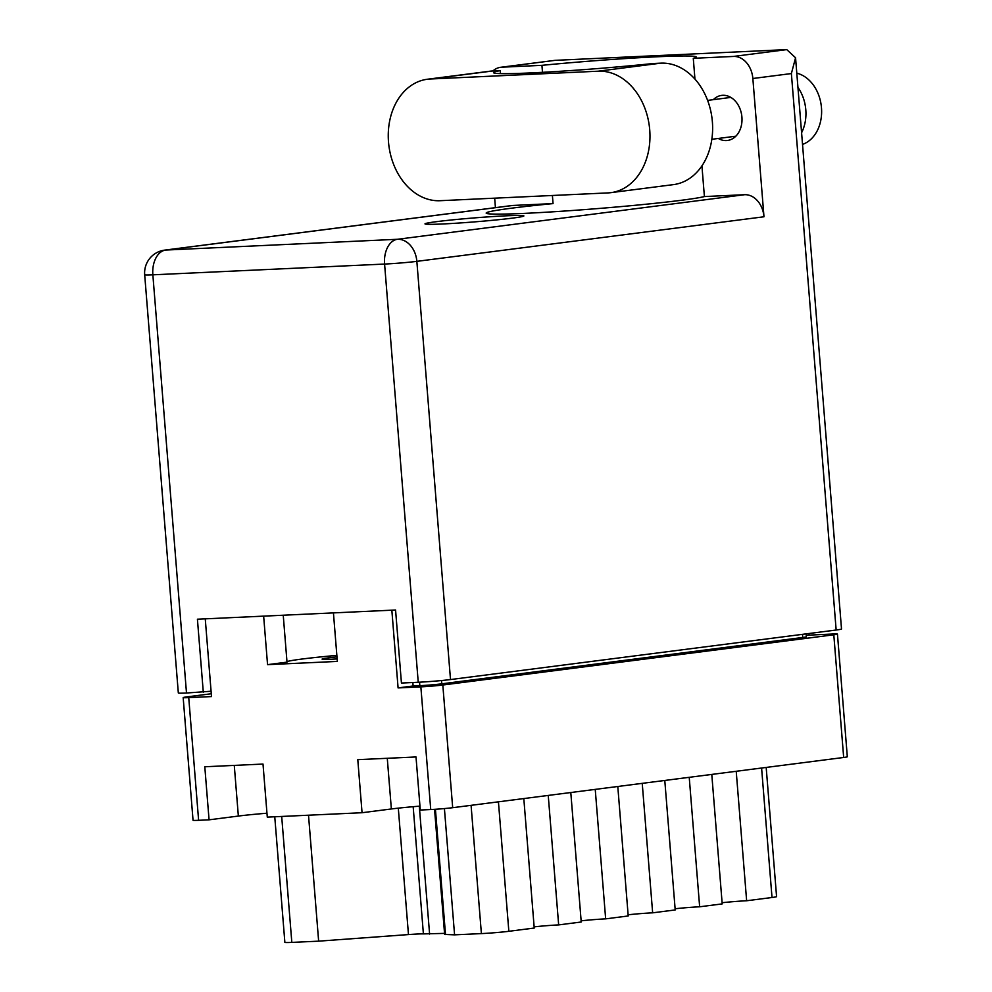 <?xml version="1.0" encoding="UTF-8"?>
<svg xmlns="http://www.w3.org/2000/svg" width="992" height="992" viewBox="0 0 992 992"><rect width="100%" height="100%" fill="white"/><g stroke="black" fill="none" stroke-linecap="round" stroke-linejoin="round"><path stroke-width="1.49" d="M336.97 656.878A29.326 1.178 -4.6 0 0 322.09 659.11A29.326 1.178 -4.6 0 0 332.518 659.172A29.326 1.178 -4.6 0 0 337.144 658.924M333.436 612.895L337.342 661.416L267.555 664.652L287.01 662.148L283.241 615.226M336.846 655.377A64.765 2.604 -4.6 0 0 286.986 661.714M211.284 693.755L186.831 696.892A15.636 0.632 -4.6 0 0 183.173 697.599A15.636 0.632 -4.6 0 0 188.74 697.624L211.507 696.57L205.257 618.847M391.84 610.179L398.09 687.915L420.856 686.861A15.636 0.632 -4.6 0 0 442.816 685.013L833.801 634.793A15.636 0.632 -4.6 0 0 837.446 634.099L847.317 756.784A15.636 0.632 175.4 0 1 843.671 757.479L452.687 807.699A15.636 0.632 175.4 0 1 430.726 809.534L420.273 810.03L416.008 756.958L357.79 759.661L362.055 812.721L391.356 808.964A38.13 1.525 175.4 0 1 419.963 806.124M362.055 812.721L267.282 817.123L263.004 764.063L204.798 766.766L209.064 819.826L238.353 816.069A38.13 1.525 -4.6 0 1 266.96 813.217M209.064 819.826L198.611 820.31A15.636 0.632 175.4 0 1 193.043 820.285L183.173 697.599M267.555 664.652L263.649 616.131M837.446 634.099A15.636 0.632 -4.6 0 0 831.879 634.062L809.125 635.116L808.988 633.504M398.09 687.915L413.131 685.98L412.846 682.508M441.539 680.537L441.812 683.823A15.636 0.632 175.4 0 1 419.839 685.67L413.131 685.98M441.812 683.823L802.714 637.472L802.466 634.347M806.26 635.488L809.125 635.116M806.136 633.876L806.372 636.777A15.636 0.632 175.4 0 1 802.714 637.472M664.789 780.456L675.205 909.937L652.649 912.826A19.059 0.769 -4.6 0 0 628.122 914.798M642.233 783.358L652.649 912.826M617.793 786.495L628.209 915.963L605.653 918.865A19.059 0.769 -4.6 0 0 581.126 920.836M595.237 789.384L605.653 918.865M570.797 792.521L581.225 922.002L558.657 924.904A19.059 0.769 -4.6 0 0 534.13 926.875M548.241 795.423L558.657 924.904M523.813 798.56L534.229 928.041L508.846 931.302A19.555 0.781 175.4 0 1 481.393 933.596L454.572 934.848L444.627 934.439L434.558 809.323M444.416 808.567L454.572 934.848M444.54 933.385L423.398 933.894A19.555 0.781 -4.6 0 0 408.468 934.576L398.3 808.145M419.306 806.174L429.598 934.08M308.512 815.213L318.643 941.16L408.468 934.576M318.643 941.16L291.822 942.4A19.555 0.781 175.4 0 1 284.865 942.363L274.759 816.776M766.184 767.436L776.575 896.619A19.555 0.781 175.4 0 1 772.012 897.5L746.641 900.761L736.213 771.28M711.785 774.417L722.201 903.898L699.645 906.787L689.229 777.319M722.102 902.732A19.059 0.769 175.4 0 1 746.641 900.761M675.118 908.771A19.059 0.769 175.4 0 1 699.645 906.787M610.861 192.659L673.518 184.611A61.107 46.636 -97.3 0 0 712.38 121.842A61.107 46.636 -97.3 0 0 660.833 63.153L653.53 63.488A106.566 4.278 -4.6 0 1 547.125 72.069A106.566 4.278 -4.6 0 1 493.532 72.664A106.566 4.278 -4.6 0 1 500.228 70.606L492.912 70.953A61.107 46.636 -97.3 0 0 490.023 71.201L427.366 79.248A61.107 46.636 -97.3 0 0 388.678 143.902A61.107 46.636 -97.3 0 0 440.051 200.706L607.972 192.907A61.107 46.636 -97.3 0 0 610.861 192.659A61.107 46.636 -97.3 0 0 649.723 129.89A61.107 46.636 -97.3 0 0 598.176 71.201L430.255 79A61.107 46.636 -97.3 0 0 427.366 79.248M796.799 73.185A36.667 27.974 82.7 0 1 821.475 107.781A36.667 27.974 82.7 0 1 802.528 144.41M797.94 87.42A36.667 27.974 82.7 0 1 805.802 109.802A36.667 27.974 82.7 0 1 801.586 132.73M713.298 99.671A22.729 17.348 82.7 0 1 721.668 95.393A22.729 17.348 82.7 0 1 741.917 117.13A22.729 17.348 82.7 0 1 727.458 140.48A22.729 17.348 82.7 0 1 718.282 138.458M512.864 205.456L165.738 250.046A22.977 17.534 -97.3 0 0 164.647 250.133L511.773 205.555A22.977 17.534 82.7 0 1 512.864 205.456L553.052 203.596A110.955 4.452 -4.6 0 0 512.07 208.122A110.955 4.452 -4.6 0 0 486.167 213.082A110.955 4.452 -4.6 0 0 559.104 211.408A110.955 4.452 -4.6 0 0 681.479 200.26A110.955 4.452 -4.6 0 0 704.407 196.565L744.595 194.705A22.977 17.534 82.7 0 1 763.976 216.777L416.851 261.355L450.504 679.557L836.157 630.019L791.38 73.557L752.854 78.504L763.976 216.777M436.554 221.662A49.612 1.996 -4.6 0 0 424.985 223.882A49.612 1.996 -4.6 0 0 457.585 223.126A49.612 1.996 -4.6 0 0 512.306 218.141A49.612 1.996 -4.6 0 0 523.888 215.921A49.612 1.996 -4.6 0 0 491.276 216.665A49.612 1.996 -4.6 0 0 436.554 221.662M752.854 78.504A22.977 17.534 -97.3 0 0 733.472 56.445L786.73 49.6L554.999 60.351L501.741 67.196L541.93 65.336L542.488 72.329M501.741 67.196A22.977 17.534 -97.3 0 0 500.65 67.295A22.977 17.534 -97.3 0 0 492.9 70.953L430.255 79M494.673 198.164L495.43 207.65M553.052 203.596L552.395 195.486M786.73 49.6L795.559 57.759L841.514 628.99A22.977 0.918 175.4 0 1 836.157 630.019M450.504 679.557A22.977 0.918 175.4 0 1 418.24 682.26L384.586 264.058L152.855 274.821L186.496 693.011L211.073 691.238M203.298 692.23L197.42 619.206L395.572 610.006L401.438 683.042L418.24 682.26M186.496 693.011A22.977 0.918 175.4 0 1 178.324 692.962L144.683 274.772A22.977 0.918 175.4 0 0 152.855 274.821A22.977 14.818 -92.7 0 1 165.738 250.046L397.47 239.283L744.595 194.705M694.946 79.1L693.284 58.305L733.472 56.445M701.927 165.875L704.407 196.565M693.284 58.305A110.955 4.452 -4.6 0 0 696.248 57.028A110.955 4.452 -4.6 0 0 541.93 65.336M500.65 67.295L554.999 60.351M795.559 57.759L791.38 73.557M500.464 73.606L500.228 70.606M430.726 809.534L420.856 686.861M188.74 697.624L198.611 820.31M442.816 685.013L452.687 807.699M843.671 757.479L833.801 634.793M419.839 685.67L419.566 682.198M498.43 801.821L508.846 931.302M481.393 933.596L471.076 805.33M435.426 809.274L445.507 934.563M413.168 806.694L423.398 933.894M281.691 816.453L291.822 942.4M772.012 897.5L761.596 768.019M387.277 758.297L391.356 808.964M234.273 765.39L238.353 816.069M416.851 261.355A22.977 17.534 -97.3 0 0 397.47 239.283A22.977 14.818 -92.7 0 0 384.586 264.058A22.977 0.918 -4.6 0 0 416.851 261.355M660.833 63.153L598.176 71.201M707.606 100.403L730.844 97.414M711.834 139.289L735.828 136.202M164.647 250.133A22.977 22.977 0 0 0 144.683 274.772"/></g></svg>
